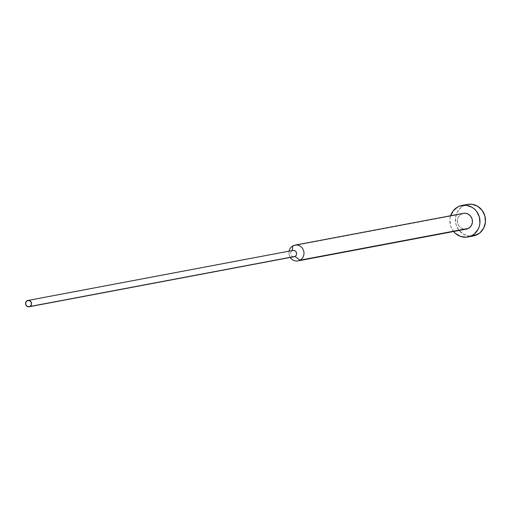 <?xml version="1.0" encoding="UTF-8"?>
<svg xmlns="http://www.w3.org/2000/svg" width="511" height="511" viewBox="0 0 511 511"><rect width="100%" height="100%" fill="white"/><g stroke="black" fill="none" stroke-linecap="round" stroke-linejoin="round"><path stroke-width="0.38" stroke-dasharray="2.56 1.92" d="M467.469 204.4A16.052 15.036 -100.7 0 0 463.394 205.837L457.869 206.885L463.394 205.837A16.052 15.036 -100.7 0 0 456.253 225.191A16.052 15.036 -100.7 0 0 473.422 235.941M453.615 231.515A16.052 15.036 79.3 0 1 450.638 215.744L449.929 219.2L450.485 225.434L451.603 228.366L453.615 231.515M463.432 213.33A8.023 7.518 -100.7 0 0 461.395 214.045L292.924 245.861L461.395 214.045A8.023 7.518 -100.7 0 0 457.824 223.729A8.023 7.518 -100.7 0 0 466.409 229.1M290.274 257.461A8.023 7.518 79.3 0 1 289.085 251.15A8.023 7.518 -100.7 0 0 290.274 257.461M293.314 256.752A3.213 3.009 79.3 0 1 292.171 250.703L292.171 250.703A3.213 3.009 -100.7 0 0 294.176 256.72M27.14 300.743L292.171 250.703L27.14 300.743M292.982 250.416A3.213 3.009 -100.7 0 0 292.171 250.703M467.08 228.941L464.154 229.158L461.344 228.168L459.076 226.118L457.703 223.326L457.428 220.209L458.29 217.245L460.162 214.882L463.4 213.336M474.764 235.622L468.906 236.063L463.292 234.083L458.757 229.982L456.004 224.393L455.454 218.159L457.185 212.231L460.928 207.511L463.394 205.837L467.399 204.413"/><path stroke-width="0.77" d="M467.904 236.989L473.422 235.941A16.052 15.036 -100.7 0 0 477.498 234.504L471.972 235.545A16.052 15.036 79.3 0 1 467.904 236.989A16.052 15.036 79.3 0 1 453.615 231.515M450.638 215.744A16.052 15.036 79.3 0 1 457.869 206.885L453.308 210.711L450.517 216.14M297.939 260.91L466.409 229.1A8.023 7.518 -100.7 0 0 468.446 228.379L299.976 260.188A8.023 7.518 79.3 0 1 297.939 260.91A8.023 7.518 79.3 0 1 290.274 257.461A8.023 7.518 -100.7 0 0 299.976 260.188L294.988 256.433A3.213 3.009 79.3 0 1 293.314 256.752M289.085 251.15A8.023 7.518 79.3 0 1 292.924 245.861A8.023 7.518 -100.7 0 0 289.085 251.15M292.19 250.562L292.924 245.861L292.19 250.562M29.146 306.766L294.176 256.72A3.213 3.009 -100.7 0 0 294.988 256.433L29.964 306.479A3.213 3.009 79.3 0 1 25.71 304.62A3.213 3.009 79.3 0 1 27.14 300.743L25.671 302.595L25.889 305.041L27.664 306.651L29.964 306.479L31.433 304.626L31.216 302.18L29.44 300.577L27.14 300.743A3.213 3.009 79.3 0 1 31.388 302.608A3.213 3.009 79.3 0 1 29.964 306.479L294.988 256.433A3.213 3.009 -100.7 0 0 292.982 250.416L27.958 300.455M292.171 250.703A3.213 3.009 79.3 0 1 296.246 252.134A3.213 3.009 79.3 0 1 294.988 256.433L299.976 260.188A8.023 7.518 -100.7 0 0 303.112 249.451A8.023 7.518 -100.7 0 0 292.924 245.861A8.023 7.518 79.3 0 1 294.962 245.139A8.023 7.518 79.3 0 1 303.547 250.511A8.023 7.518 79.3 0 1 299.976 260.188L468.446 228.379A8.023 7.518 -100.7 0 0 472.017 218.702A8.023 7.518 -100.7 0 0 463.432 213.33L294.962 245.139M453.231 231.023L455.314 233.31L460.488 236.408L466.339 237.193L471.972 235.545L474.438 233.872L478.187 229.152L479.324 226.29L479.912 223.224L479.363 216.99L476.61 211.401L474.527 209.12L472.081 207.3L466.46 205.32L460.603 205.761L457.869 206.885A16.052 15.036 79.3 0 1 461.944 205.441A16.052 15.036 79.3 0 1 479.114 216.191A16.052 15.036 79.3 0 1 471.972 235.545L477.498 234.504A16.052 15.036 -100.7 0 0 484.639 215.144A16.052 15.036 -100.7 0 0 467.469 204.4L461.944 205.441M463.4 213.336L465.693 213.266L468.498 214.256L470.765 216.306L472.145 219.104L472.42 222.221L471.551 225.185L469.679 227.542L467.08 228.941M467.399 204.413L471.985 204.279L477.6 206.259L482.135 210.36L484.888 215.949L485.437 222.183L483.706 228.11L479.963 232.831L474.764 235.622"/></g></svg>
